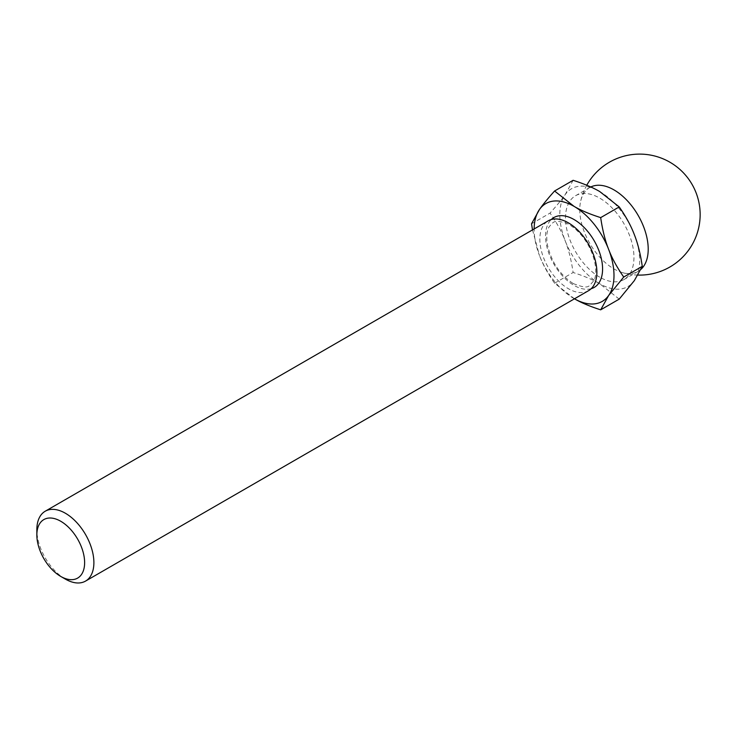 <?xml version="1.0" encoding="UTF-8"?>
<svg xmlns="http://www.w3.org/2000/svg" width="737" height="737" viewBox="0 0 737 737"><rect width="100%" height="100%" fill="white"/><g stroke="black" fill="none" stroke-linecap="round" stroke-linejoin="round"><path stroke-width="0.55" stroke-dasharray="3.69 2.76" d="M574.068 298.577A56.463 32.603 60 0 1 539.493 255.564C542.837 264.417 547.867 273.63 554.583 283.211L574.473 298.807A56.463 32.603 60 0 1 574.068 298.577M532.51 229.898L539.493 255.564A56.463 32.603 60 0 1 534.141 228.949M65.372 579.098A40.332 23.289 60 0 1 36.85 529.7M588.531 290.691A40.332 23.289 60 0 1 568.365 288.692A40.332 23.289 60 0 1 542.017 253.16A40.332 23.289 60 0 1 548.199 220.842M554.583 283.211L573.119 272.506C571.295 260.106 568.642 249.511 565.159 240.741C561.806 231.897 556.776 222.675 550.06 213.094C556.776 205.614 561.806 199.469 565.159 194.642L573.119 180.307M619.218 299.121L599.734 283.754C592.963 279.774 584.091 276.016 573.119 272.506M531.534 223.799L550.06 213.094M641.024 269.263A48.393 27.942 60 0 1 638.187 271.336A48.393 27.942 60 0 1 621.669 272.368A48.393 27.942 60 0 1 613.995 268.941A48.393 27.942 60 0 1 579.77 209.667A48.393 27.942 60 0 1 580.645 201.302A48.393 27.942 60 0 1 589.793 187.511A48.393 27.942 60 0 1 590.788 186.977M599.734 277.167A48.393 27.942 60 0 1 568.116 234.523A48.393 27.942 60 0 1 575.533 195.738A48.393 27.942 60 0 1 623.935 223.68A48.393 27.942 60 0 1 623.926 279.572A48.393 27.942 60 0 1 599.734 277.167M599.734 283.754A56.463 32.603 60 0 1 565.159 240.741A56.463 32.603 60 0 1 565.159 194.642A56.463 32.603 60 0 1 599.734 191.556A56.463 32.603 60 0 1 634.308 234.569A56.463 32.603 60 0 1 634.308 280.668A56.463 32.603 60 0 1 599.734 283.754M591.175 288.692A40.332 23.289 60 0 1 574.068 285.403A40.332 23.289 60 0 1 548.558 252.478A40.332 23.289 60 0 1 551.248 219.543M573.229 283.561C589.959 290.092 588.476 286.094 593.432 281.193C598.131 275.048 596.353 253.666 582 235.96C576.785 229.695 571.405 225.384 565.869 223.016C553.865 219.709 553.69 221.515 549.037 226.978C546.771 231.04 546.2 236.807 547.315 244.288C551.165 261.653 559.798 274.744 573.229 283.561M621.669 272.368A60.498 60.498 0 0 0 637.947 275.076M586.772 185.236A60.498 60.498 0 0 0 580.645 201.302M623.926 279.572L638.187 271.336M575.533 195.738L589.793 187.511"/><path stroke-width="1.11" d="M534.141 228.949A56.463 32.603 60 0 1 539.493 209.455L531.534 223.799L532.51 229.898M574.068 298.577C580.83 302.566 589.711 306.316 600.683 309.826L608.642 295.491A56.463 32.603 60 0 1 574.473 298.807M574.068 206.369L554.583 191.003C547.867 198.483 542.837 204.637 539.493 209.455A56.463 32.603 60 0 1 574.068 206.369A56.463 32.603 60 0 1 608.642 249.382A56.463 32.603 60 0 1 608.642 295.491L623.732 277.029C617.026 267.448 611.996 258.236 608.642 249.382C605.151 240.612 602.498 230.027 600.683 217.618C589.711 214.108 580.83 210.358 574.068 206.369M60.738 576.426L60.738 576.426A33.782 19.503 60 0 1 36.85 535.053A33.782 19.503 60 0 1 60.738 521.262A33.782 19.503 60 0 1 84.626 562.635A33.782 19.503 60 0 1 60.738 576.426L65.372 579.098L60.738 576.426M36.85 535.053L36.85 529.7A40.332 23.289 60 0 1 45.206 511.238A40.332 23.289 60 0 1 85.538 534.528A40.332 23.289 60 0 1 85.538 581.097A40.332 23.289 60 0 1 65.372 579.098M45.206 511.238L548.199 220.842A40.332 23.289 60 0 1 588.531 244.122A40.332 23.289 60 0 1 588.531 290.691L85.538 581.097M600.683 309.826L619.218 299.121L634.308 280.668L642.268 266.333L623.732 277.029M554.583 191.003L573.119 180.307C584.091 183.817 592.963 187.566 599.734 191.556L619.218 206.922C625.925 216.503 630.955 225.715 634.308 234.569C637.8 243.339 640.453 253.924 642.268 266.333M600.683 217.618L619.218 206.922M590.788 186.977A48.393 27.942 60 0 1 637.137 213.684A48.393 27.942 60 0 1 641.024 269.263M551.248 219.543A40.332 23.289 60 0 1 594.234 240.833A40.332 23.289 60 0 1 591.175 288.692M637.947 275.076A60.498 60.498 0 0 0 660.251 157.718A60.498 60.498 0 0 0 586.772 185.236"/></g></svg>
